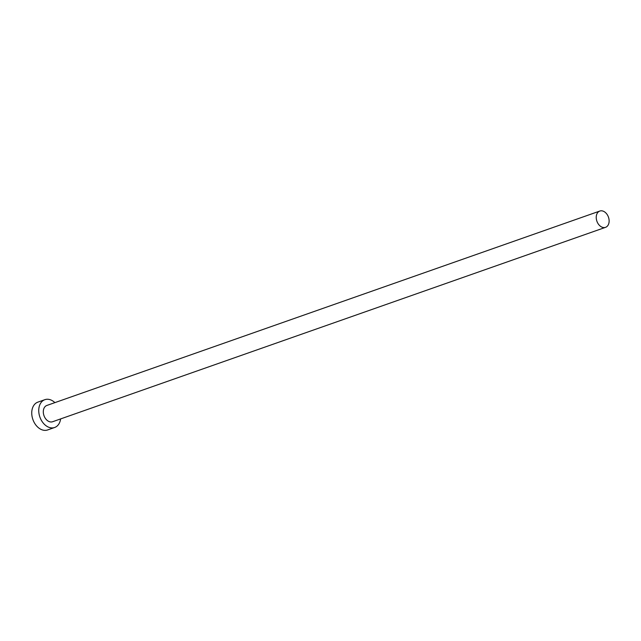 <?xml version="1.0" encoding="UTF-8"?>
<svg xmlns="http://www.w3.org/2000/svg" width="641" height="641" viewBox="0 0 641 641"><rect width="100%" height="100%" fill="white"/><g stroke="black" fill="none" stroke-linecap="round" stroke-linejoin="round"><path stroke-width="0.96" d="M608.95 222.876A8.637 6.13 70.6 0 0 606.707 213.91A8.637 6.13 70.6 0 0 599.816 211.049A8.637 6.13 70.6 0 0 596.41 215.512A8.637 6.13 70.6 0 0 598.654 224.478A8.637 6.13 70.6 0 0 605.545 227.339A8.637 6.13 70.6 0 0 608.95 222.876M599.816 211.049L46.889 405.441A8.637 6.13 70.6 0 0 43.484 409.903A8.637 6.13 70.6 0 0 45.719 418.869A8.637 6.13 70.6 0 0 52.61 421.73L605.545 227.339M54.886 402.628A14.743 10.456 70.6 0 0 44.862 399.68A14.743 10.456 70.6 0 0 39.053 407.299A14.743 10.456 70.6 0 0 42.875 422.603A14.743 10.456 70.6 0 0 54.637 427.491A14.743 10.456 70.6 0 0 60.454 419.863A14.743 10.456 70.6 0 0 60.615 418.918M44.862 399.68L37.859 402.139A14.743 10.456 70.6 0 0 32.05 409.759A14.743 10.456 70.6 0 0 35.872 425.063A14.743 10.456 70.6 0 0 47.642 429.951L54.637 427.491"/></g></svg>
